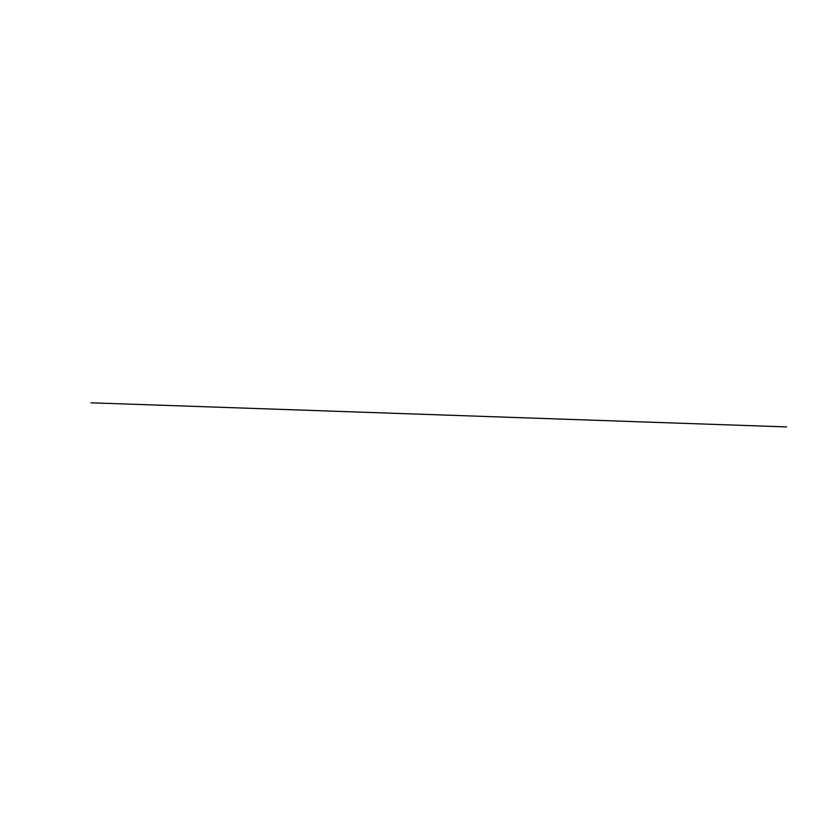 <?xml version="1.0" encoding="UTF-8"?>
<svg xmlns="http://www.w3.org/2000/svg" width="828" height="828" viewBox="0 0 828 828"><rect width="100%" height="100%" fill="white"/><g stroke="black" fill="none" stroke-linecap="round" stroke-linejoin="round"><path stroke-width="1.24" d="M90.977 402.801L786.6 426.917L90.977 402.801"/></g></svg>

